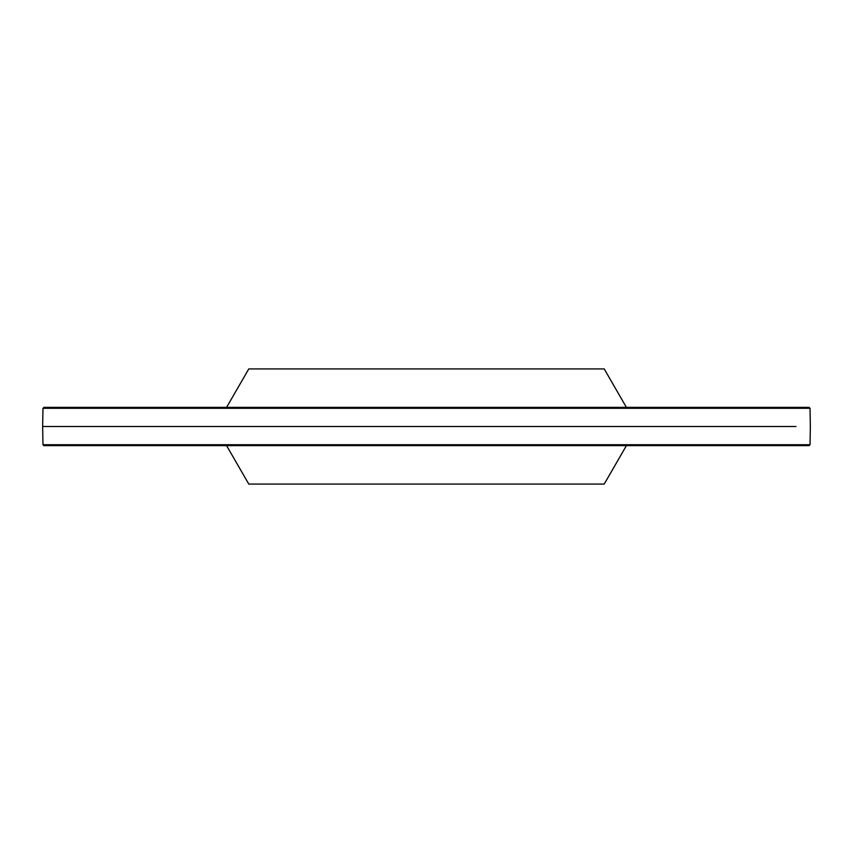 <?xml version="1.0" encoding="UTF-8"?>
<svg xmlns="http://www.w3.org/2000/svg" width="853" height="853" viewBox="0 0 853 853"><rect width="100%" height="100%" fill="white"/><g stroke="black" fill="none" stroke-linecap="round" stroke-linejoin="round"><path stroke-width="1.28" d="M226.599 445.661L248.788 484.077L604.212 484.077L626.401 445.661M226.599 407.339L248.788 368.922L604.212 368.922L626.401 407.339M795.988 426.5L42.65 426.5L42.97 444.712L810.03 444.712L810.35 426.5L810.03 408.288L42.97 408.288L42.65 426.5M810.03 444.712L809.07 445.661L43.929 445.661L42.97 444.712M810.03 408.288L809.07 407.339L43.929 407.339L42.97 408.288"/></g></svg>
